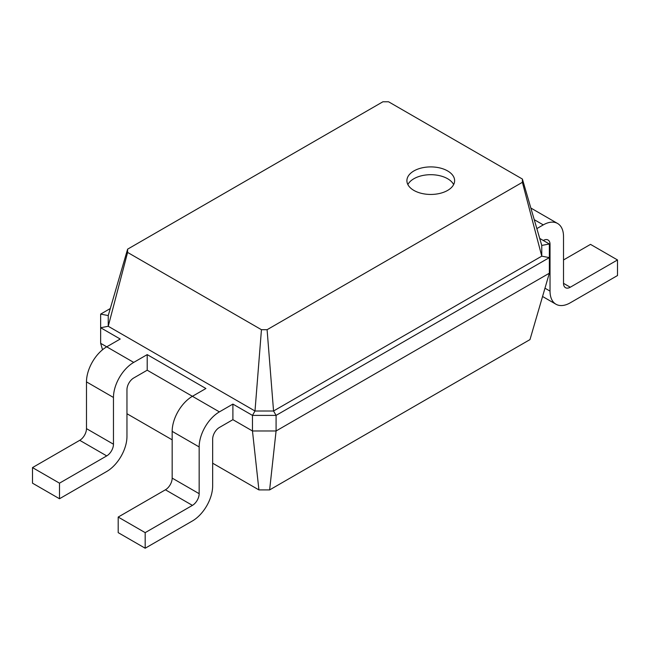 <?xml version="1.0" encoding="UTF-8"?>
<svg xmlns="http://www.w3.org/2000/svg" width="650" height="650" viewBox="0 0 650 650"><rect width="100%" height="100%" fill="white"/><g stroke="black" fill="none" stroke-linecap="round" stroke-linejoin="round"><path stroke-width="0.97" d="M232.895 419.673L219.399 427.464A9.539 5.509 120 0 0 212.656 439.148L212.656 485.899A28.624 16.526 -60 0 1 192.416 520.959L145.186 548.226L145.186 532.642L192.416 505.375A9.539 5.509 120 0 0 199.16 493.691L199.16 446.94A28.624 16.526 -60 0 1 219.399 411.881L232.895 404.089L232.895 419.673L252.468 430.974L252.468 415.391L232.895 404.089M145.186 548.226L118.194 532.642L118.194 517.067L165.425 489.791A9.539 5.509 120 0 0 172.169 478.108L172.169 431.356A28.624 16.526 -60 0 1 192.416 396.297L205.912 388.505L147.209 354.616L147.209 370.199L133.713 377.991A9.539 5.509 120 0 0 126.961 389.675L126.961 436.426A28.624 16.526 -60 0 1 106.722 471.486L59.491 498.753L59.491 483.169L106.722 455.902A9.539 5.509 120 0 0 113.466 444.218L113.466 397.467A28.624 16.526 -60 0 1 133.713 362.408L147.209 354.616M269.628 489.913L276.079 430.974L549.347 273.203L529.986 339.592L269.628 489.913L258.919 489.913L212.656 463.206M172.169 439.831L126.961 413.733M102.529 349.757L100.653 343.322L100.653 314.104L110.289 308.539M59.491 498.753L32.5 483.169L32.5 467.594L79.731 440.318A9.539 5.509 120 0 0 86.483 428.634L86.483 381.883A28.624 16.526 -60 0 1 106.722 346.824L100.653 343.322M219.399 411.881L147.209 370.199M258.919 489.913L252.468 430.974L276.079 430.974L276.079 415.391L252.468 415.391L254.995 411.003L108.241 326.276L127.603 252.428L127.603 249.169L382.907 101.774L388.554 101.774L522.397 179.051L522.397 182.309L267.093 329.704L261.446 329.704L127.603 252.428M145.186 532.642L118.194 517.067M133.713 362.408L106.722 346.824L120.218 339.032L100.653 327.738L108.241 326.276L108.241 315.567L127.603 249.169M549.347 273.203L549.347 257.619L276.079 415.391L273.553 411.003L254.995 411.003L261.446 329.704M413.887 170.942A23.855 13.772 0 0 0 406.9 180.676A23.855 13.772 0 0 0 430.755 194.447A23.855 13.772 0 0 0 454.618 180.676A23.855 13.772 0 0 0 439.887 167.952A23.855 13.772 0 0 0 413.887 170.942M539.711 238.42L549.347 243.986L549.347 257.619L541.759 256.157L273.553 411.003L267.093 329.704M59.491 483.169L32.5 467.594M100.653 314.104L108.241 315.567M543.278 240.476A9.539 5.509 -60 0 1 548.048 240.004A9.539 5.509 -60 0 1 550.03 244.376L549.347 243.986L541.759 245.44L541.759 256.157L522.397 182.309M541.759 245.44L522.397 179.051M453.643 184.576A23.855 13.772 0 0 0 413.887 178.734A23.855 13.772 0 0 0 407.875 184.576M550.03 244.376L550.03 291.119A28.624 16.526 120 0 0 555.953 304.224A28.624 16.526 120 0 0 570.269 302.811L617.5 275.535L617.5 259.959L590.509 244.376L563.517 259.959M617.5 259.959L570.269 287.227A9.539 5.509 -60 0 1 565.5 287.698A9.539 5.509 -60 0 1 563.517 283.327L563.517 236.584A28.624 16.526 120 0 0 557.594 223.478A28.624 16.526 120 0 0 543.278 224.892L536.851 228.605M199.16 446.94L172.169 431.356M199.16 493.691L172.169 478.108M192.416 505.375L165.425 489.791M113.466 397.467L86.483 381.883M113.466 444.218L86.483 428.634M106.722 455.902L79.731 440.318M534.251 219.684L543.278 224.892M563.517 283.327L570.269 287.227M544.976 288.202L550.03 291.119M557.594 223.478L530.855 208.041M555.953 304.224L542.563 296.489"/></g></svg>
